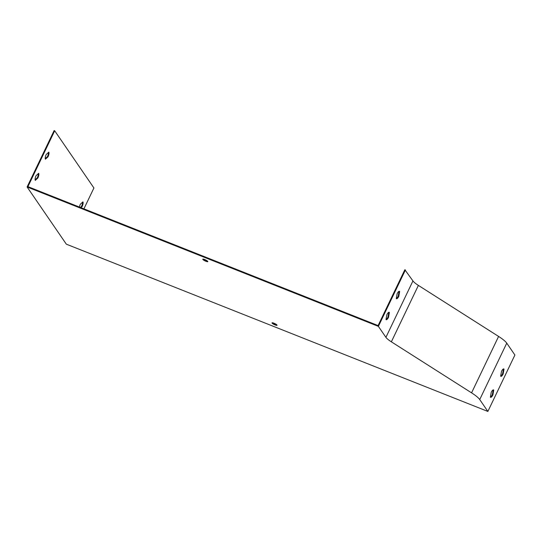 <?xml version="1.0" encoding="UTF-8"?>
<svg xmlns="http://www.w3.org/2000/svg" width="542" height="542" viewBox="0 0 542 542"><rect width="100%" height="100%" fill="white"/><g stroke="black" fill="none" stroke-linecap="round" stroke-linejoin="round"><path stroke-width="0.81" d="M36.09 175.655L38.665 173.305A3.99 1.28 -68.4 0 1 37.865 178L35.291 180.357A3.99 1.28 -68.4 0 1 36.09 175.655M83.915 208.853L93.915 187.979L54.695 130.785L27.933 186.638L378.092 325.579L404.854 269.726L412.943 280.925A15.962 3.184 -154.4 0 0 418.383 285.404L498.593 336.433A23.943 4.783 25.6 0 1 506.756 343.147L514.9 355.024L487.868 411.439L479.724 399.562A23.943 4.783 -154.4 0 0 471.567 392.848L391.358 341.819A15.962 3.184 25.6 0 1 385.918 337.341L378.384 326.365L405.416 269.95M46.226 154.497L48.8 152.146A3.99 1.28 -68.4 0 1 48.001 156.848L45.426 159.199A3.99 1.28 -68.4 0 1 46.226 154.497M79.417 207.064A3.99 1.28 -68.4 0 1 80.338 204.232L82.912 201.881A3.99 1.28 -68.4 0 1 82.113 206.577L80.921 207.661M388.519 317.307A3.99 1.28 -68.4 0 1 386.229 319.699A3.99 1.28 -68.4 0 1 386.012 319.516L386.886 314.678A3.99 1.28 -68.4 0 1 389.176 312.287A3.99 1.28 -68.4 0 1 389.393 312.47L388.519 317.307L387.957 317.084L388.824 312.287M398.783 296.338A3.99 1.28 -68.4 0 1 396.493 298.737A3.99 1.28 -68.4 0 1 396.277 298.554L397.151 293.71A3.99 1.28 -68.4 0 1 399.44 291.318A3.99 1.28 -68.4 0 1 399.657 291.501L398.783 296.338L398.221 296.115L399.088 291.318M386.019 319.475A3.99 1.28 111.6 0 0 387.957 317.084M396.283 298.507A3.99 1.28 111.6 0 0 398.221 296.115M492.888 394.915A3.99 1.28 -68.4 0 1 490.598 397.313A3.99 1.28 -68.4 0 1 490.381 397.13L491.248 392.286A3.99 1.28 -68.4 0 1 493.538 389.894A3.99 1.28 -68.4 0 1 493.762 390.077L492.888 394.915L492.326 394.691L493.186 389.894M503.152 373.946A3.99 1.28 -68.4 0 1 500.862 376.344A3.99 1.28 -68.4 0 1 500.645 376.162L501.513 371.324A3.99 1.28 -68.4 0 1 503.809 368.926A3.99 1.28 -68.4 0 1 504.026 369.109L503.152 373.946L502.59 373.723L503.457 368.926M490.388 397.09A3.99 1.28 111.6 0 0 492.326 394.691M500.652 376.121A3.99 1.28 111.6 0 0 502.59 373.723M487.868 411.439L66.327 244.171L27.1 186.976L54.132 130.561L54.695 130.785M27.1 186.976L378.384 326.365M275.14 324.943A2.791 0.556 -154.4 0 0 277.057 325.281A2.791 0.556 -154.4 0 0 274.78 323.574A2.791 0.556 -154.4 0 0 272.023 322.869A2.791 0.556 -154.4 0 0 275.14 324.943M205.899 261.271A2.791 0.556 -154.4 0 0 207.823 261.61A2.791 0.556 -154.4 0 0 205.54 259.903A2.791 0.556 -154.4 0 0 202.783 259.198A2.791 0.556 -154.4 0 0 205.899 261.271M38.286 173.65A3.99 1.28 -68.4 0 1 37.303 177.776L37.865 178M37.303 177.776L35.108 179.781M48.421 152.492A3.99 1.28 -68.4 0 1 47.439 156.624L48.001 156.848M47.439 156.624L45.243 158.63M82.533 202.227A3.99 1.28 -68.4 0 1 81.551 206.353L82.113 206.577M81.551 206.353L80.358 207.444M276.759 324.793A2.791 0.556 25.6 0 1 275.411 324.38A2.791 0.556 25.6 0 1 272.592 322.795M207.525 261.122A2.791 0.556 25.6 0 1 206.17 260.709A2.791 0.556 25.6 0 1 203.352 259.123M493.254 389.881L493.762 390.077M503.525 368.912L504.026 369.109M388.892 312.267L389.393 312.47M399.156 291.298L399.657 291.501M412.943 280.925L385.918 337.341M506.756 343.147L479.724 399.562M418.383 285.404L391.358 341.819M498.593 336.433L471.567 392.848"/></g></svg>
